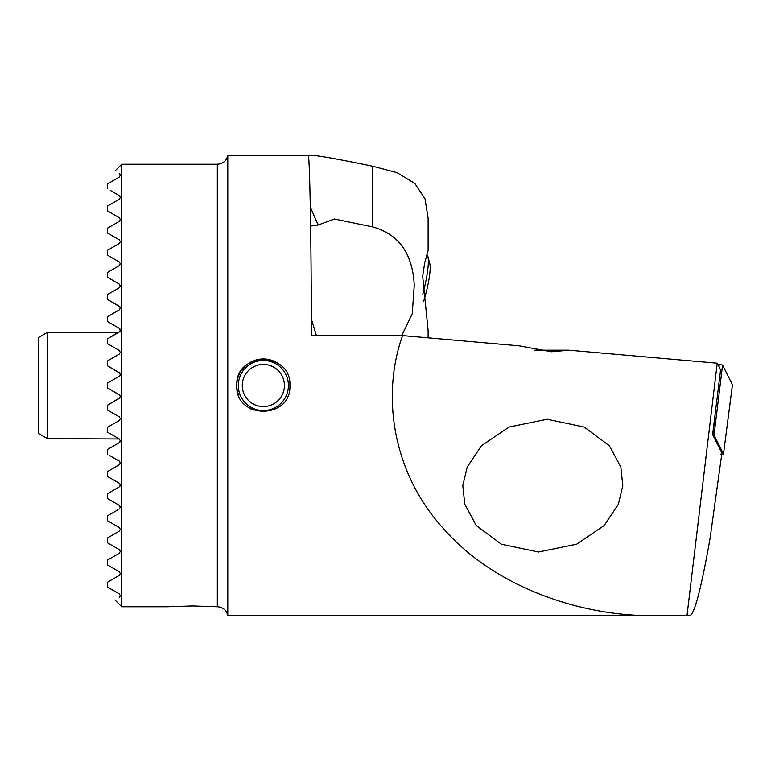 <?xml version="1.0" encoding="UTF-8"?>
<svg xmlns="http://www.w3.org/2000/svg" width="771" height="771" viewBox="0 0 771 771"><rect width="100%" height="100%" fill="white"/><g stroke="black" fill="none" stroke-linecap="round" stroke-linejoin="round"><path stroke-width="1.16" d="M236.803 385.5C235.155 419.703 291.515 419.81 289.906 385.5C291.554 351.248 235.174 351.239 236.803 385.5M428.117 250.633L424.657 263.007L422.691 276.384L428.127 330.566L428.127 337.843M534.438 350.188L568.892 350.188L551.564 351.749L518.864 345.803L402.558 335.597L311.397 335.597C311.311 238.046 309.653 149.429 308.034 155.385L227.802 155.385L227.802 615.615C226.568 610.391 223.282 607.452 217.952 606.787L192.548 605.958L167.143 606.767L121.751 606.767L121.751 164.233L114.995 170.989M119.987 395.407L108.846 388.7M119.968 328.995L119.264 328.34L120.334 330.181L119.264 332.022L107.583 338.768L107.583 343.721L119.264 350.468L120.334 352.308L119.264 354.149L107.583 360.895L107.583 365.849L119.264 372.595L120.334 374.436L119.264 376.277L107.583 383.023L107.583 387.977L119.264 394.723L120.334 396.564L119.264 398.405L107.583 405.151L120.016 397.672M119.264 416.851L107.583 410.105L119.264 416.851L120.334 418.692L119.264 420.532L107.583 427.279L119.264 420.532M107.583 427.279L107.583 432.232L119.264 438.978L120.334 440.819L119.264 438.978L108.451 432.733M107.583 228.139L119.264 221.393L107.583 228.139L107.583 233.093L119.264 239.839L120.334 241.68L119.264 243.52L107.583 250.257L119.264 243.52L107.583 250.257L107.583 255.22L119.264 261.967L120.334 263.807L119.264 261.967L120.334 263.807L119.264 265.638L120.334 263.807M119.264 265.638L107.583 272.385L107.583 277.348L119.264 284.094L120.334 285.925L119.264 287.766L107.583 294.512L107.583 299.476L119.264 306.212L120.334 308.053L119.264 306.212L107.583 299.476M108.846 278.071L119.264 284.094L120.334 285.925M119.264 309.894L107.583 316.64L119.264 309.894L120.334 308.053L120.006 306.935M119.968 306.877L108.73 300.131M119.264 173.456C113.568 170.169 113.568 170.169 119.264 173.456C113.568 170.169 113.568 170.169 119.264 173.456L120.334 175.296L119.968 174.111M110.263 190.379L119.264 195.583L120.334 197.424L119.264 199.265L107.583 206.011L119.264 199.265M107.583 206.011L107.583 210.965L119.264 217.711L120.334 219.552L119.264 221.393M118.011 509.756L107.583 515.78L107.583 520.743L119.264 527.48L107.583 520.743L119.264 527.48L120.334 529.32L119.264 531.161L107.583 537.907L107.583 542.861L119.264 549.607L120.334 551.448L119.264 553.289L107.583 560.035L107.583 564.989L119.264 571.735L120.334 573.576L119.264 575.417L107.583 582.163L107.583 587.117L119.264 593.863L120.334 595.704L119.264 597.544C113.568 600.831 113.568 600.831 119.264 597.544C113.568 600.831 113.568 600.831 119.264 597.544M116.44 481.596L107.583 476.488L119.264 483.234L120.334 485.075L119.264 486.906L107.583 493.652L107.583 498.615L119.264 505.362L120.334 507.193L119.264 509.033L120.334 507.193M109.916 455.709L119.264 461.106L120.334 462.947L119.264 464.788L107.583 471.524L119.264 464.788M462.802 485.634L464.788 504.224L476.199 525.465L501.333 544.201L538.466 552.017L576.621 544.201L604.204 525.465L618.39 504.224L622.804 485.634L620.819 467.043L609.408 445.802L584.283 427.067L547.15 419.251L508.995 427.067L481.412 445.802L467.226 467.043L462.802 485.634M107.583 338.768C117.337 333.139 117.337 333.139 107.583 338.768L120.016 331.289M107.583 316.64L107.583 321.603L115.544 326.191M109.916 315.291L112.258 313.942M116.951 289.106L111.689 292.151M119.264 217.711L114.387 214.897M119.264 195.583L116.594 194.041M107.583 183.883L119.264 177.137L107.583 183.883L107.583 188.837M120.334 175.296L119.264 177.137M118.011 487.629L107.583 493.652L119.264 486.906L120.334 485.075L120.093 486.048M107.583 515.78L108.846 515.057M110.099 293.067L116.44 289.404M118.011 288.499L119.264 287.766M119.264 328.34L107.583 321.603L119.264 328.34M120.025 373.337L107.583 365.849M310.327 207.062L318.124 225.026L334.354 218.993L372.489 226.867C398.732 233.979 412.658 253.486 414.258 285.366L412.234 313.845L401.72 335.597M316.409 335.597L311.359 318.915M428.127 250.662L428.127 218.347L425.014 198.812L414.759 183.353L396.92 172.608L372.489 166.199C343.982 160.252 324.379 156.648 313.701 155.385L227.956 155.385M227.802 615.615L689.872 615.615C694.449 614.294 701.157 588.697 709.995 538.842L721.916 453.097L712.626 434.574L720.577 369.897L717.223 363.199L568.892 350.188M654.984 615.615C583.445 616.839 496.071 588.35 444.289 529.504C390.887 471.679 381.857 393.22 402.558 335.597M687 615.615L717.223 363.199M318.124 225.026L310.626 225.999M119.968 442.005L120.334 440.819L119.264 442.66L107.583 449.397C117.751 443.527 117.751 443.527 107.583 449.397C117.751 443.527 117.751 443.527 107.583 449.397L119.264 442.66L107.583 449.397L107.583 454.36M114.831 445.224L119.264 442.66M107.583 432.232L114.041 435.962M114.474 436.213L115.255 436.665M119.264 438.978L47.397 438.603L47.397 332.397L118.618 332.397M107.583 405.151L107.583 410.105M119.264 376.277L120.025 375.535M107.583 360.895L118.358 354.67M119.264 350.468L107.583 343.721M115.255 334.335L114.474 334.787M107.583 321.603C117.751 327.473 117.751 327.473 107.583 321.603C117.751 327.473 117.751 327.473 107.583 321.603M107.583 383.023L118.011 377M107.583 250.257L119.264 243.52M108.846 255.943L107.583 255.22M109.925 477.837L118.185 482.607M108.21 471.168L107.583 471.524L107.583 476.488M119.264 593.863L107.583 587.117M119.264 571.735L107.583 564.989M107.583 560.035L109.761 558.782M119.264 549.607L107.583 542.861M117.924 531.942L119.264 531.161M119.264 527.48L107.583 520.743M712.838 434.989L715.131 415.116M719.006 366.755L719.266 364.452L722.562 365.04L732.45 384.787L723.487 454.003L732.44 384.739M717.801 364.355L719.266 364.452M722.562 365.04L714.042 435.152L723.487 453.994L720.798 454.158M714.042 435.152L713.214 435.008M253.167 410.018A26.551 26.551 0 0 1 248.773 407.695M277.107 364.567A25.048 25.048 0 0 1 284.297 399.253A25.048 25.048 0 0 1 249.602 406.433A25.048 25.048 0 0 1 242.422 371.747A25.048 25.048 0 0 1 277.107 364.567M251.789 403.108A21.077 21.077 0 0 1 245.747 373.925A21.077 21.077 0 0 1 274.929 367.892A21.077 21.077 0 0 1 280.972 397.075A21.077 21.077 0 0 1 251.789 403.108M238.827 395.658A26.551 26.551 0 0 1 277.936 363.305M426.816 254.873A35.399 5.792 104 0 1 427.953 256.695L429.852 263.981A28.498 4.655 104 0 1 423.963 300.227A28.498 4.655 104 0 1 423.587 301.432M427.953 256.695A35.399 5.792 104 0 1 422.816 294.175M47.397 332.397L38.55 337.505L38.55 433.495L47.397 438.603M217.335 606.758L217.335 164.233L121.751 164.233M372.489 166.199L372.489 226.867M227.802 155.385C226.462 160.869 222.973 163.818 217.335 164.233M114.995 600.011L121.751 606.767"/></g></svg>
